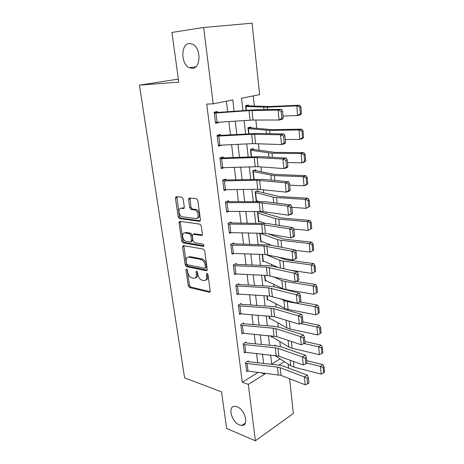 <?xml version="1.0" encoding="UTF-8"?>
<svg xmlns="http://www.w3.org/2000/svg" width="464" height="464" viewBox="0 0 464 464"><rect width="100%" height="100%" fill="white"/><g stroke="black" fill="none" stroke-linecap="round" stroke-linejoin="round"><path stroke-width="0.7" d="M186.545 269.045L185.954 269.944L188.274 285.83L189.556 287.57L209.339 292.279L210.198 291.009L207.953 274.618L206.996 273.36L206.364 274.282L206.66 276.411C206.857 279.287 205.923 280.679 203.858 280.575L202.066 280.175C199.874 279.403 198.464 277.513 197.838 274.508L197.542 272.403L196.62 271.167L195.999 272.078L196.301 274.178C196.51 277.02 195.611 278.388 193.616 278.29L191.881 277.907C189.753 277.153 188.372 275.291 187.746 272.333L187.444 270.257L186.545 269.045M207.565 273.737L207.86 275.883L206.66 276.411M192.45 68.341C200.947 68.266 201.254 47.914 192.635 44.155L189.179 43.512C180.56 44.138 180.873 64.386 189.376 67.761L192.45 68.341M239.43 424.908L241.906 425.418C249.243 425.755 245.027 409.422 237.04 406.76L234.854 406.307C227.418 405.878 231.437 422.008 239.43 424.908M183.147 198.917L181.813 197.183L176.291 196.626L175.438 198.116L178.188 216.879L179.4 218.585L199.526 221.305L200.454 219.832L197.797 200.442L196.579 198.696L189.457 197.96L188.558 199.479L189.718 207.71L190.942 209.438L194.845 209.937C198.604 210.76 199.433 219.292 195.704 218.567L182.236 216.775C178.64 216.044 177.671 207.675 181.279 208.301L183.442 208.556L184.318 207.077L183.147 198.917M289.646 378.734L293.323 413.528L255.38 440.8L226.6 428.446L221.548 391.877L184.585 377.864L139.432 85.15L178.785 82.128L171.924 32.428L203.65 27.486L252.074 23.2L259.62 94.639L241.558 98.211L242.962 110.583M255.38 440.8L248.315 384.372L264.834 374.019L264.729 373.102M234.105 111.232L232.789 99.951L213.202 103.826L206.718 104.093L242.272 382.232L248.315 384.372M213.202 103.826L203.65 27.486M183.431 245.584L182.584 246.929L185.217 264.921L186.505 266.655L206.335 270.767L207.246 269.439L204.705 250.867L203.383 249.087L183.431 245.584M181.737 241.152L179.052 222.784L179.899 221.363L199.92 224.147L201.289 225.927L202.403 234.088L201.48 235.521L193.233 234.233L192.345 235.642L193.088 240.926L194.375 242.678L203.035 244.139C204.137 245.085 204.224 245.821 203.302 246.361L182.996 242.869L181.737 241.152L182.961 240.694L180.287 222.349L179.052 222.784M242.272 382.232L258.28 372.337M257.694 362.761L256.586 353.504M255.432 343.841L254.289 334.271M253.129 324.591L251.946 314.702M250.786 304.999L249.562 294.779M248.402 285.053L247.138 274.497M245.972 264.753L244.667 253.837M243.501 244.081L242.15 232.806M240.984 223.027L239.586 211.381M238.415 201.591L236.976 189.556M235.805 179.748L234.32 167.313M233.143 157.493L231.606 144.646M230.434 134.815L228.845 121.545M227.667 111.702L226.415 101.21M247.126 363.654L248.054 371.119L246.575 370.8L245.642 363.347L277.449 367.099L280.146 367.72L304.454 376.925L307.417 375.179L283.092 366.073L279.055 365.156L248.861 361.775L248.437 361.688L248.344 360.94L245.549 362.599L246.668 371.542L247.503 371.038M244.777 344.764L245.723 352.362L244.232 352.066L243.281 344.479L275.309 347.814L278.023 348.383L302.482 356.944L305.48 355.267L281.01 346.799L276.944 345.958L246.535 342.966L246.111 342.89L246.019 342.13L243.188 343.72L244.325 352.82L245.236 352.298M242.382 325.542L243.345 333.274L241.843 333.007L240.88 325.287L273.134 328.181L275.871 328.698L300.475 336.597L303.502 334.985L278.887 327.184L274.798 326.418L244.174 323.837L243.745 323.762L243.646 322.99L240.781 324.516L241.941 333.773L242.945 333.227M239.946 305.985L240.926 313.85L239.418 313.612L238.432 305.759L270.924 308.2L273.673 308.659L298.427 315.862L301.496 314.325L276.73 307.209L272.612 306.53L241.767 304.367L241.332 304.303L241.239 303.514L238.334 304.97L239.517 314.395L240.625 313.821M237.469 286.073L238.467 294.083L236.947 293.874L235.944 285.876L268.668 287.848L296.339 294.733L299.448 293.277L274.531 286.874L270.384 286.276L239.314 284.548L238.885 284.496L238.786 283.695L235.845 285.076L237.046 294.669L238.281 294.072M234.946 265.808L235.961 273.957L234.43 273.777L233.415 265.64L266.377 267.125L294.211 273.203L297.36 271.823L272.293 266.162L268.122 265.652L236.826 264.381L236.385 264.335L236.286 263.517L233.311 264.822L234.535 274.589L235.927 273.957M232.377 245.172L233.409 253.472L231.872 253.327L230.834 245.038L264.039 246.013L292.047 251.25L295.232 249.951L270.013 245.067L234.285 243.844L233.844 243.809L233.746 242.979L230.73 244.209L231.977 254.15L233.566 253.477M229.761 224.158L230.811 232.609L229.262 232.499L228.207 224.06L261.655 224.506L289.832 228.874L293.062 227.656L267.693 223.573L231.698 222.94L231.258 222.911L231.153 222.065L228.102 223.213L229.367 233.334L231.211 232.615M227.093 202.756L228.166 211.364L226.606 211.282L225.533 202.693L259.225 202.594L287.581 206.051L290.847 204.926L265.321 201.678L229.071 201.643L228.624 201.625L228.52 200.767L225.423 201.828L226.716 212.141L228.874 211.364M224.379 180.954L225.469 189.724L223.903 189.677L222.807 180.925L256.754 180.264L285.285 182.775L288.591 181.737L262.914 179.359L226.386 179.957L225.939 179.951L225.835 179.075L222.697 180.044L224.013 190.553L226.6 189.706M224.327 167.626L221.258 168.56L219.919 157.853L223.097 156.971L223.207 157.864L220.284 157.754M218.793 136.109L219.93 145.215L218.341 145.244L217.204 136.155L251.662 134.293L280.546 134.798L283.945 133.963L257.943 133.423L220.423 135.366L220.307 134.456L217.088 135.239L218.457 146.148L221.63 145.133M215.922 113.036L217.077 122.322L215.482 122.386L214.322 113.123L249.04 110.629L278.104 110.067L281.549 109.336L255.391 109.782L217.581 112.433L217.465 111.505L214.206 112.195L215.598 123.308L218.84 122.577L218.793 122.206M280.407 346.608L279.862 341.556M278.284 327.004L277.826 322.793M276.121 307.046L275.761 303.711M273.917 286.729L273.656 284.293M271.678 266.034L271.515 264.538M269.393 244.957L269.335 244.435M265.988 213.556L265.82 211.984M263.743 192.821L263.401 189.66M261.458 171.709L260.936 166.901M259.127 150.22L258.419 143.695M256.754 128.331L255.855 120.037M254.342 106.041L253.24 95.897M271.666 364.06L280.094 358.852M275.169 345.784L275.094 345.106L274.12 345.68M272.084 336.818L271.457 337.183L271.307 335.832L271.695 336.586L271.614 335.861M270.077 318.408L269.398 318.78L269.085 316.025L269.63 318.159L269.398 316.048M268.041 299.68L267.299 300.063L266.829 295.858L267.218 299.309L267.537 299.419L267.142 295.881M265.982 280.639L265.17 281.027L264.532 275.326L265.083 280.262L265.408 280.36L264.845 275.343M263.9 261.261L263.001 261.673L262.189 254.411L262.914 260.89L263.239 260.983L262.508 254.423M261.8 241.553L260.797 241.976L259.805 233.108M258.61 211.764L260.35 211.955L260.292 211.41M259.683 221.496L258.552 221.937L257.462 212.193L259.562 211.41M256.07 191.319L258.088 191.487L257.996 190.658L255.159 191.632L256.261 201.486M257.572 201.08L256.447 201.48M253.39 170.526L255.78 170.653L255.687 169.812L252.816 170.7L253.785 179.348L252.909 171.547L274.305 175.624L303.218 176.685L305.834 175.676L307.191 177.428L306.147 177.834L306.721 184.231L307.76 183.814L307.191 177.428M250.508 149.373L253.431 149.443L253.338 148.59L250.432 149.396L251.262 156.791L250.525 150.255L271.997 153.242L301.119 153.543L303.763 152.639L305.126 154.332L304.071 154.692L304.657 161.217L305.706 160.84L305.126 154.332M248.02 127.873L251.041 127.855L250.943 126.985L248.002 127.699L248.687 133.8L248.101 128.574L269.642 130.43L298.973 129.937L301.658 129.149L303.027 130.778L301.954 131.097L302.551 137.75L303.618 137.419L303.027 130.778M245.572 105.983L248.605 105.873L248.507 104.986L245.531 105.612L246.059 110.357L245.63 106.5L267.247 107.178L296.78 105.867L299.506 105.195L300.881 106.755L299.796 107.027L300.405 113.819L301.484 113.529L300.881 106.755M178.367 79.106L139.432 85.15M288.098 364.054L288.527 368.109M278.98 365.151L284.478 361.7M244.087 120.541L245.613 133.968M246.738 143.915L248.205 156.913M249.33 166.843L250.757 179.417M251.877 189.335L253.257 201.504M254.376 211.398L255.71 223.178M256.83 233.056L258.123 244.453M259.237 254.318L260.49 265.344M261.603 275.187L262.81 285.859M263.923 295.678L265.095 306.002M266.203 315.804L267.334 325.792M268.441 335.571L269.532 345.233M270.64 354.989L271.695 364.333M263.598 363.428L262.508 354.131M261.377 344.427L260.252 334.822M259.115 325.096L257.955 315.166M256.812 305.422L255.612 295.156M254.469 285.395L253.234 274.787M252.085 265.002L250.804 254.04M249.661 244.238L248.333 232.911M247.184 223.091L245.821 211.387M244.667 201.55L243.252 189.463M242.104 179.609L240.642 167.115M239.488 157.25L237.98 144.339M236.826 134.461L235.265 121.121M260.606 372.615L264.834 374.019M183.21 245.578L183.843 245.688M221.653 145.319L218.341 145.249M218.84 122.577L215.511 122.618M195.408 277.803C197.026 277.501 197.722 276.121 197.502 273.661L196.301 274.178M195.999 272.078L197.188 271.573L197.502 273.661M205.732 280.07C207.367 279.74 208.075 278.342 207.86 275.883M187.166 269.532L189.463 285.308L190.745 287.042L210.175 291.647M183.854 245.653L186.424 264.428L187.705 266.156L207.205 270.176M186.47 263.558L187.375 264.776L204.781 268.331L205.419 267.397L205.105 265.135C204.479 262.085 203.058 260.182 200.848 259.434L188.889 257.143C186.835 257.039 185.919 258.442 186.145 261.354L186.47 263.558M205.303 268.105L206.625 266.887L205.419 267.397M188.309 257.097L190.101 256.656L202.06 258.935C204.27 259.683 205.691 261.574 206.318 264.625L206.625 266.887M180.368 221.427L180.287 222.349M202.321 234.993L194.468 233.775L193.813 234.018M203.951 245.781L184.26 242.417L183.036 242.881M184.887 232.934C181.215 232.168 182.329 240.625 185.965 241.257L190.658 242.051L191.539 240.671L190.791 235.393L189.532 233.659L184.887 232.934L186.122 232.481L184.637 232.911M191.319 241.802L192.769 240.201L191.539 240.671M186.122 232.481L190.762 233.201L192.021 234.935L192.769 240.201M182.961 240.694L184.26 242.417M181.146 208.29L182.526 207.889L184.202 208.087M197.194 218.15C200.726 218.44 199.706 210.285 196.098 209.513L194.497 209.867M189.956 198.006L190.971 207.286L192.195 209.015L195.744 209.444M176.819 196.678L179.429 216.456L180.641 218.155L200.344 220.806M323.646 372.905L324.568 372.169L324.087 366.763L323.159 367.494L323.646 372.905L321.169 374.129L294.048 367.152L290.76 365.789L274.827 355.43M321.169 374.129L320.467 366.403L306.942 363.034M323.159 367.494L320.467 366.403L322.793 364.6L324.087 366.763M306.71 360.638L322.793 364.6M274.299 345.576L274.955 345.767M248.437 361.688L247.561 361.404M248.054 371.119L280.981 375.359L305.237 384.813L304.454 376.925L307.162 378.23L307.702 383.757L308.885 383.049L308.345 377.528L307.162 378.23M308.345 377.528L307.417 375.179M305.237 384.813L307.702 383.757M321.9 353.446L322.834 352.744L322.347 347.24L321.407 347.936L321.9 353.446L319.406 354.705L292.105 348.261L288.794 346.991L271.695 336.586M319.406 354.705L318.687 346.84L304.024 343.505M321.407 347.936L318.687 346.84L321.042 345.112L322.347 347.24M304.848 341.469L321.042 345.112M320.125 333.639L321.071 332.966L320.572 327.364L319.621 328.025L320.125 333.639L317.608 334.933L290.122 329.046L286.798 327.868L269.63 318.159M290.035 321.407L286.247 320.264M317.608 334.933L316.877 326.923L300.573 323.576M319.621 328.025L316.877 326.923L319.261 325.276L320.572 327.364M302.957 321.964L319.261 325.276M318.316 313.467L319.273 312.823L318.762 307.116L317.799 307.748L318.316 313.467L315.775 314.801L288.103 309.488L284.763 308.409L267.537 299.419M315.775 314.801L315.033 306.64L287.291 301.565L283.939 300.527L280.024 298.555M317.799 307.748L315.033 306.64L317.446 305.074L318.762 307.116M299.93 301.907L317.446 305.074M246.111 342.89L245.166 342.606M245.723 352.362L278.876 356.155L303.276 364.982L302.482 356.944L305.213 358.249L305.764 363.88L306.959 363.196L306.414 357.576L305.213 358.249M306.414 357.576L305.48 355.267M303.276 364.982L305.764 363.88M243.745 323.762L242.718 323.483M243.345 333.274L276.735 336.615L301.281 344.781L300.475 336.597L303.23 337.896L303.787 343.633L304.999 342.977L304.442 337.247L303.23 337.896M304.442 337.247L303.502 334.985M301.281 344.781L303.787 343.633M241.332 304.303L240.213 304.03M240.926 313.85L274.555 316.715L299.251 324.203L298.427 315.862L301.206 317.161L301.774 323.002L302.998 322.376L302.435 316.541L301.206 317.161M302.435 316.541L301.496 314.325M299.251 324.203L301.774 323.002M316.471 292.923L317.446 292.314L316.924 286.503L315.949 287.1L316.471 292.923L313.913 294.292L286.056 289.577L282.692 288.602L265.408 280.36M313.913 294.292L313.154 285.986L285.221 281.515L281.851 280.581L273.041 276.544M315.949 287.1L313.154 285.986L315.601 284.502L316.924 286.503M285.865 279.641L287.819 280.111M296.061 281.416L315.601 284.502M238.885 284.496L237.649 284.229M300.962 301.391L297.18 303.236L296.339 294.733L299.147 296.026L299.727 301.983L300.962 301.391L300.388 295.44L299.147 296.026M238.467 294.083L269.578 296.032L297.18 303.236L299.727 301.983M300.388 295.44L299.448 293.277M314.592 271.991L315.578 271.423L315.05 265.501L314.064 266.063L314.592 271.991L312.011 273.406L290.429 270.257M278.591 267.583L263.239 260.983M312.011 273.406L311.245 264.944L283.115 261.104L279.728 260.275L265.802 254.545M314.064 266.063L311.245 264.944L313.722 263.546L315.05 265.501M277.565 256.865L285.644 259.765L313.722 263.546M313.681 250.137L313.142 244.105L312.139 244.632L312.684 250.67L313.681 250.137L310.08 252.126L295.406 250.334M271.985 245.45L260.71 241.181L259.817 233.201L277.571 239.598L280.975 240.317L309.297 243.501L311.802 242.196L313.142 244.105M267.983 233.85L283.539 239.07L311.802 242.196M312.684 250.67L310.08 252.126L309.297 243.501L312.139 244.632M311.744 228.445L311.193 222.302L310.178 222.79L310.729 228.943L311.744 228.445L308.108 230.446L293.712 229.036M265.13 223.306L258.465 221.131L257.555 213.011L275.367 218.544L278.794 219.147L307.307 221.653L309.853 220.446L311.193 222.302M260.35 211.955L281.387 217.987L309.853 220.446M310.729 228.943L308.108 230.446L307.307 221.653L310.178 222.79M309.772 206.341L309.21 200.077L308.183 200.529L308.746 206.805L309.772 206.341L306.101 208.348L291.839 207.309M258.941 201.469L256.18 200.726L255.252 192.461L273.128 197.101L276.567 197.589L305.283 199.387L307.864 198.273L309.21 200.077M258.088 191.487L279.2 196.521L307.864 198.273M308.746 206.805L306.101 208.348L305.283 199.387L308.183 200.529M307.76 183.814L306.646 184.771L304.053 185.82L289.687 185.142M255.78 170.653L274.659 174.418L305.834 175.676M306.721 184.231L304.053 185.82L303.218 176.685L306.147 177.834M236.385 264.335L235.022 264.074M298.886 280.001L295.069 281.863L294.211 273.203L297.041 274.491L297.633 280.563L298.886 280.001L298.3 273.934L297.041 274.491M235.961 273.957L267.299 275.459L295.069 281.863L297.633 280.563M189.208 257.01L188.326 257.085M298.3 273.934L297.36 271.823M233.844 243.809L232.313 243.559M296.774 258.193L292.917 260.084L292.047 251.25L294.901 252.538L295.504 258.726L296.774 258.193L296.177 252.016L294.901 252.538M233.409 253.472L264.979 254.504L292.917 260.084L295.504 258.726M296.177 252.016L295.232 249.951M231.258 222.911L229.518 222.679M294.617 235.967L293.932 236.628L290.725 237.875L289.832 228.874L292.714 230.156L293.335 236.466L294.617 235.967L294.008 229.663L292.714 230.156M230.811 232.609L265.431 233.404L290.725 237.875L293.335 236.466M179.754 222.534L179.029 222.337M179.046 222.163L180.044 222.436M294.008 229.663L293.062 227.656M228.624 201.625L226.606 201.422M292.419 213.301L291.74 214.072L288.486 215.232L287.581 206.051L290.493 207.327L291.119 213.765L292.419 213.301L291.798 206.874L290.493 207.327M228.166 211.364L263.042 211.584L288.486 215.232L291.119 213.765M176.453 196.637L175.415 197.745M189.793 198.841L188.546 198.917M188.546 199.381L188.941 199.358M291.798 206.874L290.847 204.926M225.939 179.951L223.549 179.783M290.18 190.182L289.501 191.069L286.207 192.137L285.285 182.775L288.219 184.046L288.857 190.611L290.18 190.182L289.542 183.628L288.219 184.046M225.469 189.724L257.752 189.242L286.207 192.137L288.857 190.611M289.542 183.628L288.591 181.737M305.706 160.84L304.599 161.907L301.965 162.852L287.5 162.551M253.431 149.443L274.7 152.372L303.763 152.639M304.657 161.217L301.965 162.852L301.119 153.543L304.071 154.692M221.612 158.746L222.726 167.678L221.148 167.666L220.035 158.752L254.231 157.499L282.936 159.024L286.294 158.091L260.455 156.617L223.207 157.864M287.889 166.599L287.216 167.608L283.881 168.583L282.936 159.024L285.899 160.289L286.555 166.988L287.889 166.599L287.245 159.912L285.899 160.289M222.726 167.678L258.123 166.698L283.881 168.583L286.555 166.988M287.245 159.912L286.294 158.091M303.618 137.419L302.505 138.603L299.837 139.438L285.267 139.519M251.041 127.855L272.385 129.665L301.658 129.149M302.551 137.75L299.837 139.438L298.973 129.937L301.954 131.097M220.423 135.366L217.106 135.343M285.557 142.541L284.89 143.672L281.509 144.548L280.546 134.798L283.539 136.056L284.206 142.889L285.557 142.541L284.896 135.714L283.539 136.056M219.93 145.215L252.7 143.625L281.509 144.548L284.206 142.889M284.896 135.714L283.945 133.963M301.484 113.529L300.37 114.834L297.662 115.553L282.988 116.041M248.605 105.873L270.025 106.523L299.506 105.195M300.405 113.819L297.662 115.553L296.78 105.867L299.796 107.027M217.581 112.433L214.246 112.526M283.179 117.989L282.512 119.248L279.084 120.019L278.104 110.067L281.126 111.319L281.805 118.297L283.179 117.989L282.501 111.024L281.126 111.319M217.077 122.322L253.013 120.037L279.084 120.019L281.805 118.297M282.501 111.024L281.549 109.336M187.108 269.456L185.954 269.944M207.57 273.754L206.364 274.282M210.088 291.891L209.276 292.268M190.745 287.042L189.556 287.57M189.463 285.308L188.274 285.83M207.089 270.431L206.323 270.761L207.083 270.442M187.705 266.156L186.505 266.655M186.424 264.428L185.217 264.921M183.802 246.459L182.584 246.929M206.318 264.625L205.105 265.135M202.02 258.929L200.802 259.428M190.101 256.656L188.889 257.143M202.159 235.26L201.48 235.521M194.468 233.775L193.233 234.233M203.8 246.164L203.302 246.361M192.021 234.935L190.791 235.393M190.692 233.189L189.463 233.647M184.005 208.371L183.442 208.556M182.526 207.889L181.279 208.301M192.322 209.038L191.069 209.461M190.971 207.286L189.718 207.71M189.817 199.073L188.558 199.479M200.17 221.079L199.526 221.305M180.734 218.173L179.493 218.602M179.429 216.456L178.188 216.879M176.697 197.722L175.438 198.116M294.048 367.152L293.463 361.433M290.76 365.789L290.18 360.244M277.449 367.099L278.29 374.721M280.146 367.72L280.981 375.359M292.105 348.261L291.404 341.492M288.794 346.991L288.109 340.396M290.122 329.046L289.321 321.262M286.798 327.868L285.992 320.183M288.103 309.488L287.291 301.565M284.763 308.409L283.939 300.527M275.309 347.814L276.167 355.569M278.023 348.383L278.876 356.155M273.134 328.181L274.009 336.081M275.871 328.698L276.735 336.615M270.924 308.2L271.811 316.233M273.673 308.659L274.555 316.715M286.056 289.577L285.221 281.515M282.692 288.602L281.851 280.581M268.668 287.848L269.578 296.032M271.44 288.248L272.339 296.461M283.91 268.784L283.115 261.104M280.54 268.024L279.728 260.275M281.7 247.329L280.975 240.317M278.307 246.674L277.571 239.598M261.035 241.263L260.142 233.276M279.444 225.463L278.794 219.147M276.034 224.918L275.367 218.544M258.79 221.195L257.88 213.075M277.147 203.18L276.567 197.589M273.714 202.745L273.128 197.101M256.505 200.779L255.583 192.514M274.804 180.461L274.305 175.624M271.353 180.142L270.843 175.259M254.11 179.342L253.245 171.587M266.377 267.125L267.299 275.459M269.161 267.467L270.077 275.825M264.039 246.013L264.979 254.504M266.841 246.297L267.774 254.811M261.655 224.506L262.612 233.16M264.48 224.727L265.431 233.404M259.225 202.594L260.205 211.41M262.073 202.745L263.042 211.584M256.754 180.264L257.752 189.242M259.62 180.345L260.606 189.358M272.414 157.296L271.997 153.242M268.946 157.099L268.517 153.004M251.587 156.78L250.862 150.278M254.231 157.499L255.246 166.657M257.12 157.511L258.123 166.698M269.978 133.673L269.642 130.43M266.487 133.603L266.145 130.332M249.017 133.783L248.437 128.586M251.662 134.293L252.7 143.625M254.568 134.229L255.594 143.596M267.496 109.574L267.247 107.178M263.981 109.637L263.726 107.219M246.396 110.333L245.966 106.5M249.04 110.629L250.096 120.147M251.969 110.484L253.013 120.037M245.265 423.127L241.906 425.418M195.715 66.857L189.376 67.761M210.053 291.949L209.339 292.279M202.06 258.935L200.848 259.434M190.762 233.201L189.532 233.659M184.214 242.411L182.996 242.869M196.098 209.513L194.845 209.937M192.195 209.015L190.942 209.438M180.641 218.155L179.4 218.585"/></g></svg>

